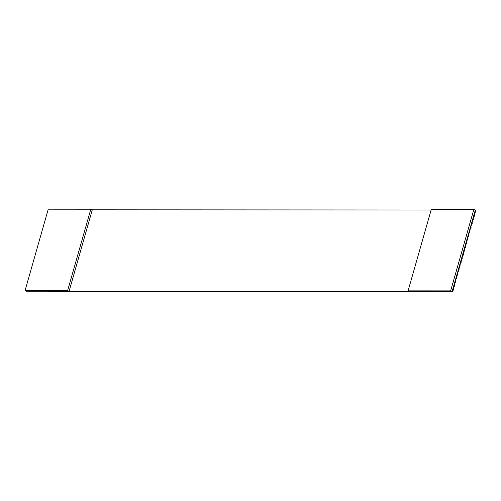 <?xml version="1.0" encoding="UTF-8"?>
<svg xmlns="http://www.w3.org/2000/svg" width="501" height="501" viewBox="0 0 501 501"><rect width="100%" height="100%" fill="white"/><g stroke="black" fill="none" stroke-linecap="round" stroke-linejoin="round"><path stroke-width="0.75" d="M450.637 290.881L452.127 291.463L475.324 210.032L473.833 209.449L450.637 290.881L408.077 290.856L409.567 291.438L452.127 291.463L450.637 290.881L473.833 209.449L475.324 210.032L452.127 291.463L452.754 291.707L431.474 291.695L452.754 291.707L453.524 288.996L452.754 291.707L69.1 291.231L67.61 290.649L25.05 290.624L26.54 291.206L409.567 291.438L408.077 290.856L431.273 209.424L473.833 209.449L431.273 209.424L408.077 290.856L450.637 290.881M26.54 291.206L25.05 290.624L48.246 209.193L90.806 209.218L92.297 209.8L69.1 291.231L26.54 291.206M454.632 285.119L454.188 286.666L453.825 286.666L454.188 286.666L454.632 285.119L454.301 284.988L455.735 281.236L454.301 284.988L454.632 285.119M48.447 291.463L431.762 291.807L48.447 291.463M456.843 277.36L456.398 278.913L456.029 278.913L456.398 278.913L456.843 277.36L456.511 277.235L457.945 273.483L456.511 277.235L456.843 277.36M459.048 269.607L458.609 271.154L458.24 271.154L458.609 271.154L459.379 267.152L459.711 267.277L459.342 267.277L459.711 267.277L460.156 265.73L459.711 267.277L459.379 267.152L458.722 269.475L459.048 269.607M461.258 261.848L460.82 263.401L460.45 263.401L460.82 263.401L461.59 259.393L461.922 259.524L461.553 259.524L461.922 259.524L462.367 257.971L461.922 259.524L461.59 259.393L460.926 261.722L461.258 261.848M463.469 254.095L463.024 255.648L462.661 255.648L463.024 255.648L463.469 254.095L463.137 253.963L464.571 250.218L463.137 253.963L463.469 254.095M465.68 246.342L465.235 247.889L464.865 247.889L465.235 247.889L465.68 246.342L465.348 246.21L466.782 242.459L465.348 246.21L465.68 246.342M467.884 238.582L467.446 240.136L467.076 240.136L467.446 240.136L468.216 236.128L468.548 236.259L468.185 236.259L468.548 236.259L468.992 234.706L468.548 236.259L468.216 236.128L467.558 238.457L467.884 238.582M470.095 230.829L469.656 232.383L469.287 232.383L469.656 232.383L470.095 230.829L469.763 230.698L470.426 228.375L470.758 228.5L470.389 228.5L470.758 228.5L471.203 226.953L470.758 228.5L470.426 228.375L469.763 230.698L470.095 230.829M472.305 223.077L471.861 224.623L471.497 224.623L471.861 224.623L472.305 223.077L471.973 222.945L473.407 219.194L471.973 222.945L472.305 223.077M474.516 215.317L474.071 216.87L473.702 216.87L474.071 216.87L474.516 215.317L474.184 215.192L475.95 210.276L474.184 215.192L474.516 215.317M453.524 288.996L453.198 288.864L453.856 286.541L454.188 286.666L453.856 286.541L453.198 288.864L453.524 288.996M455.735 281.236L455.403 281.111L456.067 278.781L456.398 278.913L456.067 278.781L455.403 281.111L455.735 281.236M457.945 273.483L457.613 273.352L458.277 271.028L458.609 271.154L458.277 271.028L457.613 273.352L457.945 273.483M460.156 265.73L459.824 265.599L460.488 263.269L460.82 263.401L460.488 263.269L459.824 265.599L460.156 265.73M462.367 257.971L462.035 257.846L462.692 255.516L463.024 255.648L462.692 255.516L462.035 257.846L462.367 257.971M464.571 250.218L464.239 250.087L464.903 247.763L465.235 247.889L464.903 247.763L464.239 250.087L464.571 250.218M466.782 242.459L466.45 242.334L467.114 240.004L467.446 240.136L467.114 240.004L466.45 242.334L466.782 242.459M468.992 234.706L468.66 234.574L469.324 232.251L469.656 232.383L469.324 232.251L468.66 234.574L468.992 234.706M471.203 226.953L470.871 226.821L471.535 224.498L471.861 224.623L471.535 224.498L470.871 226.821L471.203 226.953M473.407 219.194L473.076 219.069L473.739 216.739L474.071 216.87L473.739 216.739L473.076 219.069L473.407 219.194M475.95 210.276L475.324 210.032L475.95 210.276M431.104 210.007L92.297 209.8L431.104 210.007M92.297 209.8L90.806 209.218L67.61 290.649L69.1 291.231L92.297 209.8M90.806 209.218L48.246 209.193L25.05 290.624L67.61 290.649L90.806 209.218"/></g></svg>
